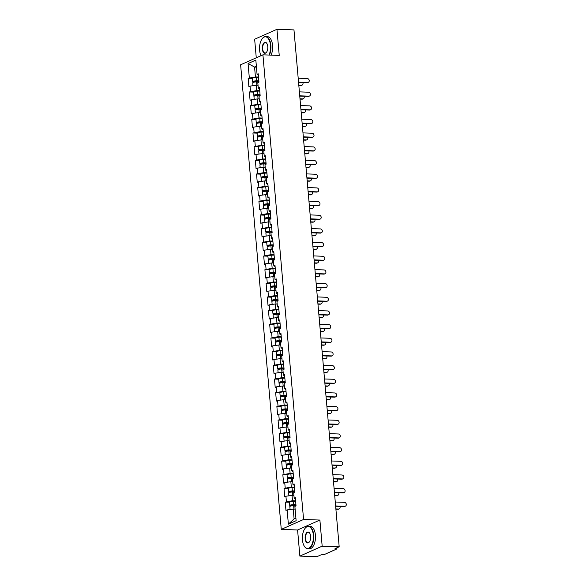 <?xml version="1.0" encoding="UTF-8"?>
<svg xmlns="http://www.w3.org/2000/svg" width="586" height="586" viewBox="0 0 586 586"><rect width="100%" height="100%" fill="white"/><g stroke="black" fill="none" stroke-linecap="round" stroke-linejoin="round"><path stroke-width="0.88" d="M299.871 556.099L322.175 546.167L319.89 520.053L297.585 529.978L299.871 556.099L316.88 556.7L321.047 554.839L324.124 554.627L336.752 549.009L335.016 548.628L339.184 546.767L293.967 29.901L276.951 29.3L254.646 39.233L256.272 57.802M297.585 529.978L281.273 529.4L240.619 64.768L262.924 54.835L303.577 519.474L281.273 529.4M295.117 509.117L293.234 509.051L294.099 518.91L288.371 524.148L296.128 520.69L294.883 506.451L296.04 505.938L295.315 497.609L294.157 498.129L295.439 499.001M288.371 524.148L287.118 509.908L285.961 510.428L285.236 502.099L289.447 502.246M295.6 500.84L292.509 500.73L285.236 502.099M286.393 501.587L285.924 496.239L284.767 496.752L284.034 488.431L288.253 488.578M294.399 487.164L291.308 487.054L284.034 488.431M285.199 487.911L284.73 482.564L283.573 483.084L282.84 474.755L287.059 474.909M293.205 473.495L290.114 473.385L282.84 474.755M283.998 474.242L283.536 468.895L282.371 469.415L281.646 461.087L285.865 461.233M292.011 459.827L288.92 459.717L281.646 461.087M282.804 460.574L282.335 455.227L281.177 455.74L280.452 447.418L284.664 447.565M290.81 446.151L287.726 446.041L280.452 447.418M281.61 446.898L281.141 441.551L279.983 442.071L279.251 433.743L283.47 433.896M289.616 432.483L286.525 432.373L279.251 433.743M280.416 433.23L279.947 427.883L278.782 428.403L278.057 420.074L282.276 420.221M288.422 418.814L285.331 418.704L278.057 420.074M279.214 419.561L278.753 414.214L277.588 414.727L276.863 406.406L281.075 406.552M287.228 405.138L284.137 405.029L276.863 406.406M278.02 405.886L277.552 400.538L276.394 401.058L275.662 392.73L279.881 392.884M286.027 391.47L282.935 391.36L275.662 392.73M276.826 392.217L276.358 386.87L275.2 387.39L274.468 379.061L278.687 379.208M284.833 377.802L281.741 377.692L274.468 379.061M275.632 378.549L275.164 373.201L273.999 373.714L273.274 365.393L277.493 365.539M283.639 364.126L280.548 364.016L273.274 365.393M274.431 364.873L273.962 359.526L272.805 360.046L272.08 351.717L276.292 351.871M282.437 350.457L279.354 350.347L272.08 351.717M273.237 351.204L272.768 345.857L271.611 346.377L270.879 338.049L275.098 338.195M281.243 336.789L278.152 336.679L270.879 338.049M272.043 337.536L271.574 332.189L270.41 332.702L269.685 324.38L273.904 324.527M280.049 323.113L276.958 323.003L269.685 324.38M270.842 323.86L270.38 318.513L269.216 319.033L268.491 310.705L272.702 310.858M278.855 309.445L275.764 309.335L268.491 310.705M269.648 310.192L269.179 304.845L268.022 305.365L267.289 297.036L271.508 297.183M277.654 295.776L274.563 295.666L267.289 297.036M268.454 296.523L267.985 291.176L266.828 291.689L266.095 283.368L270.314 283.514M276.46 282.1L273.369 281.991L266.095 283.368M267.26 282.848L266.791 277.5L265.626 278.02L264.901 269.692L269.12 269.846M275.266 268.432L272.175 268.322L264.901 269.692M266.059 269.179L265.59 263.832L264.433 264.352L263.707 256.023L267.919 256.17M274.065 254.764L270.981 254.654L263.707 256.023M264.865 255.511L264.396 250.163L263.239 250.676L262.506 242.355L266.725 242.501M272.871 241.088L269.78 240.978L262.506 242.355M263.671 241.835L263.202 236.488L262.037 237.008L261.312 228.679L265.531 228.833M271.677 227.419L268.586 227.309L261.312 228.679M262.469 228.166L262.008 222.819L260.843 223.339L260.118 215.011L264.33 215.157M270.483 213.751L267.392 213.641L260.118 215.011M261.275 214.498L260.807 209.151L259.649 209.663L258.917 201.342L263.136 201.489M269.282 200.075L266.198 199.965L258.917 201.342M260.081 200.822L259.613 195.475L258.455 195.995L257.723 187.667L261.942 187.82M268.088 186.407L264.997 186.297L257.723 187.667M258.887 187.154L258.419 181.806L257.254 182.327L256.529 173.998L260.748 174.145M266.894 172.738L263.803 172.628L256.529 173.998M257.686 173.485L257.217 168.138L256.06 168.651L255.335 160.33L259.547 160.476M265.7 159.062L262.609 158.953L255.335 160.33M256.492 159.81L256.023 154.462L254.866 154.982L254.134 146.654L258.353 146.808M264.498 145.394L261.407 145.284L254.134 146.654M255.298 146.141L254.829 140.794L253.672 141.314L252.94 132.985L257.159 133.132M263.304 131.725L260.213 131.616L252.94 132.985M254.097 132.473L253.635 127.125L252.471 127.638L251.746 119.317L255.957 119.463M262.11 118.05L259.019 117.94L251.746 119.317M252.903 118.797L252.434 113.45L251.277 113.97L250.552 105.641L254.764 105.795M260.909 104.381L257.825 104.271L250.552 105.641M251.709 105.128L251.24 99.781L250.083 100.301L249.35 91.973L253.57 92.119M259.715 90.713L256.624 90.603L249.35 91.973M250.515 91.46L250.046 86.113L248.882 86.625L248.156 78.304L252.376 78.451M258.521 77.037L255.43 76.927L248.156 78.304M249.314 77.784L248.068 63.544L255.833 60.087L257.078 74.327L258.36 75.206M294.157 498.129L293.689 492.782L294.846 492.262L294.121 483.941L292.956 484.454L292.495 479.114L293.652 478.594L292.919 470.272L291.762 470.785L291.293 465.438L292.458 464.925L291.725 456.597L290.568 457.117L290.099 451.769L291.257 451.249L290.531 442.928L289.374 443.441L288.905 438.101L290.063 437.581L289.338 429.26L288.173 429.772L287.704 424.425L288.869 423.912L288.136 415.584L286.979 416.104L286.51 410.757L287.667 410.237L286.942 401.915L285.785 402.428L285.316 397.088L286.473 396.568L285.748 388.247L284.584 388.76L284.122 383.412L285.279 382.9L284.547 374.571L283.39 375.091L282.921 369.744L284.085 369.224L283.353 360.903L282.196 361.416L281.727 356.076L282.884 355.555L282.159 347.234L281.002 347.747L280.533 342.4L281.69 341.887L280.965 333.559L279.8 334.079L279.332 328.731L280.496 328.211L279.764 319.89L278.606 320.403L278.138 315.063L279.302 314.543L278.57 306.222L277.412 306.734L276.944 301.387L278.101 300.874L277.376 292.546L276.211 293.066L275.75 287.719L276.907 287.199L276.182 278.877L275.017 279.39L274.548 274.05L275.713 273.53L274.981 265.209L273.823 265.722L273.354 260.374L274.512 259.862L273.787 251.533L272.629 252.053L272.16 246.706L273.318 246.186L272.593 237.865L271.428 238.377L270.959 233.038L272.124 232.517L271.391 224.196L270.234 224.709L269.765 219.362L270.93 218.849L270.197 210.52L269.04 211.041L268.571 205.693L269.728 205.173L269.003 196.852L267.839 197.365L267.377 192.025L268.535 191.505L267.809 183.184L266.645 183.696L266.176 178.349L267.341 177.836L266.608 169.508L265.451 170.028L264.982 164.681L266.139 164.161L265.414 155.839L264.257 156.352L263.788 151.012L264.945 150.492L264.22 142.171L263.055 142.684L262.587 137.336L263.751 136.824L263.019 128.495L261.861 129.015L261.393 123.668L262.557 123.148L261.825 114.827L260.667 115.339L260.199 110L261.356 109.479L260.631 101.158L259.466 101.671L259.005 96.324L260.162 95.811L259.437 87.482L258.272 88.003L257.803 82.655L258.968 82.135L258.236 73.814L257.078 74.327M293.923 495.448L292.04 495.382L292.509 500.73M292.04 495.382L285.924 496.239M292.722 481.78L290.846 481.714L291.308 487.054M290.846 481.714L284.73 482.564M292.956 484.454L294.238 485.333M291.528 468.104L289.645 468.038L290.114 473.385M289.645 468.038L283.536 468.895M291.762 470.785L293.044 471.664M290.334 454.436L288.451 454.37L288.92 459.717M288.451 454.37L282.335 455.227M290.568 457.117L291.85 457.988M289.14 440.767L287.257 440.701L287.726 446.041M287.257 440.701L281.141 441.551M289.374 443.441L290.656 444.32M287.938 427.091L286.056 427.026L286.525 432.373M286.056 427.026L279.947 427.883M288.173 429.772L289.455 430.651M286.744 413.423L284.862 413.357L285.331 418.704M284.862 413.357L278.753 414.214M286.979 416.104L288.261 416.976M285.55 399.755L283.668 399.689L284.137 405.029M283.668 399.689L277.552 400.538M285.785 402.428L287.067 403.307M284.349 386.079L282.474 386.013L282.935 391.36M282.474 386.013L276.358 386.87M284.584 388.76L285.865 389.639M283.155 372.41L281.273 372.344L281.741 377.692M281.273 372.344L275.164 373.201M283.39 375.091L284.671 375.963M281.961 358.742L280.079 358.676L280.548 364.016M280.079 358.676L273.962 359.526M282.196 361.416L283.478 362.295M280.767 345.066L278.885 345L279.354 350.347M278.885 345L272.768 345.857M281.002 347.747L282.284 348.626M279.566 331.398L277.683 331.332L278.152 336.679M277.683 331.332L271.574 332.189M279.8 334.079L281.082 334.95M278.372 317.729L276.489 317.663L276.958 323.003M276.489 317.663L270.38 318.513M278.606 320.403L279.888 321.282M277.178 304.053L275.295 303.988L275.764 309.335M275.295 303.988L269.179 304.845M277.412 306.734L278.694 307.613M275.977 290.385L274.101 290.319L274.563 295.666M274.101 290.319L267.985 291.176M276.211 293.066L277.493 293.938M274.783 276.717L272.9 276.651L273.369 281.991M272.9 276.651L266.791 277.5M275.017 279.39L276.299 280.269M273.589 263.041L271.706 262.975L272.175 268.322M271.706 262.975L265.59 263.832M273.823 265.722L275.105 266.601M272.395 249.372L270.512 249.306L270.981 254.654M270.512 249.306L264.396 250.163M272.629 252.053L273.911 252.925M271.193 235.704L269.318 235.638L269.78 240.978M269.318 235.638L263.202 236.488M271.428 238.377L272.71 239.256M270 222.028L268.117 221.962L268.586 227.309M268.117 221.962L262.008 222.819M270.234 224.709L271.516 225.588M268.806 208.36L266.923 208.294L267.392 213.641M266.923 208.294L260.807 209.151M269.04 211.041L270.322 211.912M267.604 194.691L265.729 194.625L266.198 199.965M265.729 194.625L259.613 195.475M267.839 197.365L269.12 198.244M266.41 181.015L264.528 180.949L264.997 186.297M264.528 180.949L258.419 181.806M266.645 183.696L267.927 184.575M265.216 167.347L263.334 167.281L263.803 172.628M263.334 167.281L257.217 168.138M265.451 170.028L266.733 170.9M264.022 153.679L262.14 153.613L262.609 158.953M262.14 153.613L256.023 154.462M264.257 156.352L265.539 157.231M262.821 140.003L260.946 139.937L261.407 145.284M260.946 139.937L254.829 140.794M263.055 142.684L264.337 143.563M261.627 126.334L259.745 126.268L260.213 131.616M259.745 126.268L253.635 127.125M261.861 129.015L263.143 129.887M260.433 112.666L258.551 112.6L259.019 117.94M258.551 112.6L252.434 113.45M260.667 115.339L261.949 116.218M259.239 98.99L257.357 98.924L257.825 104.271M257.357 98.924L251.24 99.781M259.466 101.671L260.748 102.55M258.038 85.322L256.155 85.256L256.624 90.603M256.155 85.256L250.046 86.113M258.272 88.003L259.554 88.874M256.448 67.141L254.566 67.075L255.43 76.927M256.375 66.269L254.566 67.075L248.068 63.544M322.175 546.167L339.184 546.767M319.89 520.053L303.577 519.474M262.924 54.835L279.236 55.414L276.951 29.3M294.099 518.91L295.901 518.112M293.234 509.051L287.118 509.908M308.302 82.355L307.723 82.611A2.022 1.699 -114 0 1 307.071 82.736L307.65 82.48A2.022 1.699 66 0 0 307.306 78.531L298.193 78.209M307.071 82.736L298.56 82.436M307.65 82.48L298.538 82.15M302.098 85.109L301.519 85.373A2.022 1.699 -114 0 1 300.867 85.497L301.446 85.234A2.022 1.699 66 0 0 302.83 82.582M258.865 81.029L256.133 81.088A1.795 0.374 175 0 0 253.826 81.644A1.795 0.374 175 0 0 254.727 81.879L255.76 81.915M254.17 82.143L254.141 82.143A2.967 0.608 -5 0 1 252.661 81.74A2.967 0.608 -5 0 1 256.478 80.824L258.844 80.773M253.005 85.695L252.756 82.794A2.967 0.608 -5 0 1 256.565 81.879L258.939 81.828M254.969 85.424A2.967 0.608 -5 0 1 255.503 85.351M256.456 85.263A2.967 0.608 -5 0 1 256.858 85.248L258.03 85.226M298.794 85.146L301.446 85.234M252.661 81.74L252.368 78.37A2.967 0.608 -5 0 1 256.177 77.455L258.551 77.403M298.823 85.424L300.867 85.497M268.981 55.047A10.966 5.508 -88 0 0 270.49 45.356A10.966 5.508 -88 0 0 262.162 38.749A10.966 5.508 -88 0 0 259.605 50.206A10.966 5.508 -88 0 0 261.019 55.685M262.242 38.639A11.237 5.648 92 0 1 262.323 38.537A11.237 5.648 92 0 1 265.678 36.559A11.237 5.648 92 0 1 270.857 45.305A11.237 5.648 92 0 1 269.392 55.062M262.323 48.99A5.486 2.754 92 0 1 263.663 43.188A5.486 2.754 92 0 1 266.806 43.379A5.486 2.754 92 0 1 267.765 46.565A5.486 2.754 92 0 1 266.491 52.293A5.486 2.754 92 0 1 262.323 48.99M266.879 43.496A5.215 2.622 -88 0 0 265.465 42.58A5.215 2.622 -88 0 0 262.696 48.938A5.215 2.622 -88 0 0 265.099 52.996A5.215 2.622 -88 0 0 266.571 52.183M265.678 36.559L267.384 36.618A11.237 5.648 92 0 1 272.563 45.364A11.237 5.648 92 0 1 271.098 55.128M302.449 539.904A10.966 5.508 -88 0 0 304.376 546.284A10.966 5.508 -88 0 0 310.661 546.665A10.966 5.508 -88 0 0 313.334 535.055A10.966 5.508 -88 0 0 305.006 528.447A10.966 5.508 -88 0 0 302.449 539.904M305.086 528.338A11.237 5.648 92 0 1 305.167 528.235A11.237 5.648 92 0 1 308.522 526.257A11.237 5.648 92 0 1 313.7 535.003A11.237 5.648 92 0 1 307.723 548.716A11.237 5.648 92 0 1 304.522 546.511A11.237 5.648 92 0 1 304.449 546.394M305.167 538.688A5.486 2.754 92 0 1 306.507 532.886A5.486 2.754 92 0 1 309.65 533.077A5.486 2.754 92 0 1 310.609 536.263A5.486 2.754 92 0 1 309.335 541.991A5.486 2.754 92 0 1 305.167 538.688M309.723 533.194A5.215 2.622 -88 0 0 308.309 532.278A5.215 2.622 -88 0 0 305.533 538.637A5.215 2.622 -88 0 0 307.936 542.695A5.215 2.622 -88 0 0 309.415 541.882M308.522 526.257L310.228 526.316A11.237 5.648 92 0 1 315.407 535.062A11.237 5.648 92 0 1 309.437 548.774L307.723 548.716M309.496 96.023L308.917 96.28A2.022 1.699 -114 0 1 308.265 96.404L308.844 96.148A2.022 1.699 66 0 0 308.5 92.2L299.387 91.877M308.265 96.404L299.754 96.104M308.844 96.148L299.732 95.826M310.69 109.692L310.111 109.956A2.022 1.699 -114 0 1 309.459 110.073L310.045 109.816A2.022 1.699 66 0 0 309.694 105.876L300.581 105.553M309.459 110.073L300.955 109.772M310.045 109.816L300.926 109.494M311.891 123.368L311.305 123.624A2.022 1.699 -114 0 1 310.661 123.749L311.239 123.492A2.022 1.699 66 0 0 310.895 119.544L301.775 119.222M310.661 123.749L302.149 123.448M311.239 123.492L302.12 123.163M313.085 137.036L312.506 137.292A2.022 1.699 -114 0 1 311.855 137.417L312.433 137.161A2.022 1.699 66 0 0 312.089 133.212L302.977 132.89M311.855 137.417L303.343 137.117M312.433 137.161L303.321 136.838M314.279 150.705L313.7 150.968A2.022 1.699 -114 0 1 313.049 151.085L313.627 150.829A2.022 1.699 66 0 0 313.283 146.888L304.171 146.566M313.049 151.085L304.537 150.785M313.627 150.829L304.515 150.507M303.299 98.785L302.713 99.041A2.022 1.699 -114 0 1 302.068 99.166L302.647 98.909A2.022 1.699 66 0 0 304.031 96.258M260.067 94.698L257.335 94.756A1.795 0.374 175 0 0 255.02 95.313A1.795 0.374 175 0 0 255.921 95.555L256.954 95.591M255.364 95.811L255.342 95.811A2.967 0.608 -5 0 1 253.855 95.415A2.967 0.608 -5 0 1 257.672 94.5L260.045 94.449M254.199 99.371L253.95 96.463A2.967 0.608 -5 0 1 257.759 95.547L260.133 95.496M256.163 99.093A2.967 0.608 -5 0 1 256.697 99.019M257.65 98.939A2.967 0.608 -5 0 1 258.06 98.924L259.224 98.895M299.995 98.814L302.647 98.909M253.855 95.415L253.562 92.039A2.967 0.608 -5 0 1 257.379 91.123L259.745 91.072M300.017 99.093L302.068 99.166M304.493 112.453L303.914 112.71A2.022 1.699 -114 0 1 303.262 112.834L303.841 112.578A2.022 1.699 66 0 0 305.225 109.926M261.261 108.373L258.529 108.425A1.795 0.374 175 0 0 256.214 108.981A1.795 0.374 175 0 0 257.115 109.223L258.148 109.26M256.565 109.479L256.536 109.479A2.967 0.608 -5 0 1 255.056 109.084A2.967 0.608 -5 0 1 258.865 108.168L261.239 108.117M255.401 113.039L255.144 110.139A2.967 0.608 -5 0 1 258.961 109.216L261.334 109.172M257.364 112.761A2.967 0.608 -5 0 1 257.891 112.688M258.844 112.607A2.967 0.608 -5 0 1 259.254 112.593L260.426 112.571M301.189 112.483L303.841 112.578M255.056 109.084L254.756 105.714A2.967 0.608 -5 0 1 258.572 104.791L260.946 104.748M301.211 112.761L303.262 112.834M305.687 126.122L305.108 126.386A2.022 1.699 -114 0 1 304.456 126.51L305.035 126.246A2.022 1.699 66 0 0 306.419 123.595M262.455 122.042L259.723 122.1A1.795 0.374 175 0 0 257.415 122.657A1.795 0.374 175 0 0 258.309 122.892L259.342 122.928M257.759 123.155L257.73 123.155A2.967 0.608 -5 0 1 256.25 122.752A2.967 0.608 -5 0 1 260.059 121.837L262.433 121.785M256.595 126.708L256.338 123.807A2.967 0.608 -5 0 1 260.155 122.892L262.528 122.84M258.558 126.437A2.967 0.608 -5 0 1 259.093 126.364M260.038 126.276A2.967 0.608 -5 0 1 260.448 126.261L261.62 126.239M302.383 126.158L305.035 126.246M256.25 122.752L255.957 119.383A2.967 0.608 -5 0 1 259.766 118.467L262.14 118.416M302.413 126.437L304.456 126.51M306.881 139.798L306.302 140.054A2.022 1.699 -114 0 1 305.65 140.179L306.236 139.922A2.022 1.699 66 0 0 307.613 137.27M263.656 135.71L260.924 135.769A1.795 0.374 175 0 0 258.609 136.326A1.795 0.374 175 0 0 259.51 136.567L260.543 136.604M258.953 136.824L258.931 136.824A2.967 0.608 -5 0 1 257.444 136.428A2.967 0.608 -5 0 1 261.261 135.513L263.634 135.461M257.789 140.384L257.54 137.476A2.967 0.608 -5 0 1 261.349 136.56L263.722 136.509M259.752 140.105A2.967 0.608 -5 0 1 260.287 140.032M261.239 139.951A2.967 0.608 -5 0 1 261.649 139.937L262.814 139.907M303.577 139.827L306.236 139.922M257.444 136.428L257.151 133.051A2.967 0.608 -5 0 1 260.96 132.136L263.334 132.084M303.607 140.105L305.65 140.179M308.082 153.466L307.504 153.722A2.022 1.699 -114 0 1 306.852 153.847L307.43 153.591A2.022 1.699 66 0 0 308.815 150.939M264.85 149.386L262.118 149.437A1.795 0.374 175 0 0 259.803 149.994A1.795 0.374 175 0 0 260.704 150.236L261.737 150.272M260.147 150.492L260.125 150.492A2.967 0.608 -5 0 1 258.638 150.097A2.967 0.608 -5 0 1 262.455 149.181L264.828 149.13M258.99 154.052L258.734 151.151A2.967 0.608 -5 0 1 262.55 150.228L264.916 150.184M260.946 153.774A2.967 0.608 -5 0 1 261.481 153.7M262.433 153.62A2.967 0.608 -5 0 1 262.843 153.605L264.008 153.583M304.779 153.495L307.43 153.591M258.638 150.097L258.345 146.727A2.967 0.608 -5 0 1 262.162 145.804L264.535 145.76M304.801 153.774L306.852 153.847M315.473 164.38L314.894 164.637A2.022 1.699 -114 0 1 314.25 164.761L314.829 164.505A2.022 1.699 66 0 0 314.484 160.557L305.365 160.234M314.25 164.761L305.738 164.461M314.829 164.505L305.709 164.175M309.276 167.142L308.697 167.398A2.022 1.699 -114 0 1 308.046 167.523L308.624 167.259A2.022 1.699 66 0 0 310.009 164.607M266.044 163.055L263.312 163.113A1.795 0.374 175 0 0 261.004 163.67A1.795 0.374 175 0 0 261.898 163.904L262.931 163.941M261.349 164.168L261.319 164.168A2.967 0.608 -5 0 1 259.84 163.765A2.967 0.608 -5 0 1 263.649 162.849L266.022 162.798M260.184 167.721L259.928 164.82A2.967 0.608 -5 0 1 263.744 163.904L266.117 163.853M262.147 167.45A2.967 0.608 -5 0 1 262.682 167.376M263.627 167.288A2.967 0.608 -5 0 1 264.037 167.274L265.209 167.252M305.973 167.171L308.624 167.259M259.84 163.765L259.539 160.396A2.967 0.608 -5 0 1 263.356 159.48L265.729 159.429M305.995 167.45L308.046 167.523M316.674 178.049L316.096 178.305A2.022 1.699 -114 0 1 315.444 178.43L316.022 178.173A2.022 1.699 66 0 0 315.678 174.225L306.559 173.903M315.444 178.43L306.932 178.129M316.022 178.173L306.91 177.851M310.47 180.81L309.891 181.067A2.022 1.699 -114 0 1 309.24 181.191L309.818 180.935A2.022 1.699 66 0 0 311.203 178.283M267.238 176.723L264.506 176.782A1.795 0.374 175 0 0 262.198 177.338A1.795 0.374 175 0 0 263.099 177.58L264.132 177.617M262.543 177.836L262.513 177.836A2.967 0.608 -5 0 1 261.034 177.441A2.967 0.608 -5 0 1 264.85 176.525L267.216 176.474M261.378 181.396L261.129 178.488A2.967 0.608 -5 0 1 264.938 177.573L267.311 177.521M263.341 181.118A2.967 0.608 -5 0 1 263.876 181.045M264.828 180.964A2.967 0.608 -5 0 1 265.231 180.949L266.403 180.92M307.167 180.84L309.818 180.935M261.034 177.441L260.741 174.064A2.967 0.608 -5 0 1 264.55 173.148L266.923 173.097M307.196 181.118L309.24 181.191M317.868 191.717L317.29 191.981A2.022 1.699 -114 0 1 316.638 192.098L317.216 191.842A2.022 1.699 66 0 0 316.872 187.901L307.76 187.579M316.638 192.098L308.126 191.798M317.216 191.842L308.104 191.519M311.671 194.479L311.085 194.735A2.022 1.699 -114 0 1 310.441 194.86L311.02 194.603A2.022 1.699 66 0 0 312.404 191.952M268.439 190.399L265.707 190.45A1.795 0.374 175 0 0 263.392 191.007A1.795 0.374 175 0 0 264.293 191.248L265.326 191.285M263.737 191.505L263.715 191.505A2.967 0.608 -5 0 1 262.228 191.109A2.967 0.608 -5 0 1 266.044 190.194L268.417 190.142M262.572 195.065L262.323 192.164A2.967 0.608 -5 0 1 266.132 191.241L268.505 191.197M264.535 194.786A2.967 0.608 -5 0 1 265.07 194.713M266.022 194.633A2.967 0.608 -5 0 1 266.432 194.618L267.597 194.596M308.368 194.508L311.02 194.603M262.228 191.109L261.935 187.74A2.967 0.608 -5 0 1 265.751 186.817L268.117 186.773M308.39 194.786L310.441 194.86M319.062 205.393L318.484 205.649A2.022 1.699 -114 0 1 317.832 205.774L318.418 205.518A2.022 1.699 66 0 0 318.066 201.569L308.954 201.247M317.832 205.774L309.32 205.474M318.418 205.518L309.298 205.188M312.865 208.155L312.287 208.411A2.022 1.699 -114 0 1 311.635 208.535L312.213 208.272A2.022 1.699 66 0 0 313.598 205.62M269.633 204.067L266.901 204.126A1.795 0.374 175 0 0 264.586 204.682A1.795 0.374 175 0 0 265.487 204.917L266.52 204.954M264.938 205.181L264.909 205.181A2.967 0.608 -5 0 1 263.429 204.778A2.967 0.608 -5 0 1 267.238 203.862L269.611 203.811M263.773 208.733L263.517 205.833A2.967 0.608 -5 0 1 267.333 204.917L269.707 204.866M265.736 208.462A2.967 0.608 -5 0 1 266.264 208.389M267.216 208.301A2.967 0.608 -5 0 1 267.626 208.286L268.798 208.264M309.562 208.184L312.213 208.272M263.429 204.778L263.129 201.408A2.967 0.608 -5 0 1 266.945 200.493L269.318 200.441M309.584 208.462L311.635 208.535M320.264 219.061L319.678 219.318A2.022 1.699 -114 0 1 319.033 219.442L319.612 219.186A2.022 1.699 66 0 0 319.267 215.238L310.148 214.916M319.033 219.442L310.521 219.142M319.612 219.186L310.492 218.864M314.059 221.823L313.481 222.079A2.022 1.699 -114 0 1 312.829 222.204L313.407 221.948A2.022 1.699 66 0 0 314.792 219.296M270.827 217.736L268.095 217.794A1.795 0.374 175 0 0 265.788 218.351A1.795 0.374 175 0 0 266.681 218.593L267.714 218.629M266.132 218.849L266.103 218.849A2.967 0.608 -5 0 1 264.623 218.453A2.967 0.608 -5 0 1 268.432 217.538L270.805 217.487M264.967 222.409L264.711 219.501A2.967 0.608 -5 0 1 268.527 218.585L270.9 218.534M266.93 222.131A2.967 0.608 -5 0 1 267.465 222.057M268.41 221.977A2.967 0.608 -5 0 1 268.82 221.962L269.992 221.933M310.756 221.852L313.407 221.948M264.623 218.453L264.323 215.077A2.967 0.608 -5 0 1 268.139 214.161L270.512 214.11M310.778 222.131L312.829 222.204M321.458 232.73L320.879 232.994A2.022 1.699 -114 0 1 320.227 233.111L320.806 232.854A2.022 1.699 66 0 0 320.461 228.914L311.349 228.591M320.227 233.111L311.715 232.81M320.806 232.854L311.693 232.532M315.253 235.491L314.675 235.748A2.022 1.699 -114 0 1 314.023 235.872L314.609 235.616A2.022 1.699 66 0 0 315.986 232.964M272.029 231.411L269.296 231.463A1.795 0.374 175 0 0 266.982 232.019A1.795 0.374 175 0 0 267.883 232.261L268.915 232.298M267.326 232.517L267.304 232.517A2.967 0.608 -5 0 1 265.817 232.122A2.967 0.608 -5 0 1 269.633 231.206L272.007 231.155M266.161 236.077L265.912 233.177A2.967 0.608 -5 0 1 269.721 232.254L272.094 232.21M268.124 235.799A2.967 0.608 -5 0 1 268.659 235.726M269.611 235.645A2.967 0.608 -5 0 1 270.021 235.631L271.186 235.609M311.95 235.521L314.609 235.616M265.817 232.122L265.524 228.752A2.967 0.608 -5 0 1 269.333 227.829L271.706 227.786M311.979 235.799L314.023 235.872M322.652 246.406L322.073 246.662A2.022 1.699 -114 0 1 321.421 246.787L322 246.53A2.022 1.699 66 0 0 321.655 242.582L312.543 242.26M321.421 246.787L312.909 246.486M322 246.53L312.887 246.201M316.455 249.167L315.869 249.424A2.022 1.699 -114 0 1 315.224 249.548L315.803 249.284A2.022 1.699 66 0 0 317.187 246.633M273.223 245.08L270.49 245.138A1.795 0.374 175 0 0 268.176 245.695A1.795 0.374 175 0 0 269.077 245.93L270.109 245.966M268.52 246.193L268.498 246.193A2.967 0.608 -5 0 1 267.011 245.79A2.967 0.608 -5 0 1 270.827 244.875L273.201 244.823M267.363 249.746L267.106 246.845A2.967 0.608 -5 0 1 270.922 245.93L273.288 245.878M269.318 249.475A2.967 0.608 -5 0 1 269.853 249.402M270.805 249.314A2.967 0.608 -5 0 1 271.215 249.299L272.38 249.277M313.151 249.197L315.803 249.284M267.011 245.79L266.718 242.421A2.967 0.608 -5 0 1 270.534 241.505L272.908 241.454M313.173 249.475L315.224 249.548M323.846 260.074L323.267 260.33A2.022 1.699 -114 0 1 322.622 260.455L323.201 260.199A2.022 1.699 66 0 0 322.857 256.25L313.737 255.928M322.622 260.455L314.111 260.155M323.201 260.199L314.081 259.876M317.649 262.836L317.07 263.092A2.022 1.699 -114 0 1 316.418 263.217L316.997 262.96A2.022 1.699 66 0 0 318.381 260.309M274.416 258.748L271.684 258.807A1.795 0.374 175 0 0 269.377 259.364A1.795 0.374 175 0 0 270.271 259.605L271.303 259.642M269.721 259.862L269.692 259.862A2.967 0.608 -5 0 1 268.212 259.466A2.967 0.608 -5 0 1 272.021 258.551L274.395 258.499M268.556 263.422L268.3 260.514A2.967 0.608 -5 0 1 272.116 259.598L274.49 259.547M270.52 263.143A2.967 0.608 -5 0 1 271.054 263.07M271.999 262.989A2.967 0.608 -5 0 1 272.409 262.975L273.581 262.946M314.345 262.865L316.997 262.96M268.212 259.466L267.912 256.089A2.967 0.608 -5 0 1 271.728 255.174L274.101 255.122M314.367 263.143L316.418 263.217M325.047 273.743L324.468 274.006A2.022 1.699 -114 0 1 323.816 274.123L324.395 273.867A2.022 1.699 66 0 0 324.051 269.926L314.931 269.604M323.816 274.123L315.305 273.823M324.395 273.867L315.283 273.545M318.843 276.504L318.264 276.76A2.022 1.699 -114 0 1 317.612 276.885L318.191 276.629A2.022 1.699 66 0 0 319.575 273.977M275.61 272.424L272.878 272.475A1.795 0.374 175 0 0 270.571 273.032A1.795 0.374 175 0 0 271.472 273.274L272.505 273.31M270.915 273.53L270.886 273.53A2.967 0.608 -5 0 1 269.406 273.135A2.967 0.608 -5 0 1 273.223 272.219L275.588 272.168M269.75 277.09L269.494 274.189A2.967 0.608 -5 0 1 273.31 273.266L275.684 273.223M271.714 276.812A2.967 0.608 -5 0 1 272.248 276.739M273.193 276.658A2.967 0.608 -5 0 1 273.603 276.643L274.775 276.621M315.539 276.533L318.191 276.629M269.406 273.135L269.113 269.765A2.967 0.608 -5 0 1 272.922 268.842L275.295 268.798M315.568 276.812L317.612 276.885M326.241 287.418L325.662 287.675A2.022 1.699 -114 0 1 325.01 287.799L325.589 287.543A2.022 1.699 66 0 0 325.245 283.595L316.132 283.272M325.01 287.799L316.499 287.499M325.589 287.543L316.477 287.213M320.044 290.18L319.458 290.436A2.022 1.699 -114 0 1 318.813 290.561L319.392 290.297A2.022 1.699 66 0 0 320.776 287.645M276.812 286.093L274.08 286.151A1.795 0.374 175 0 0 271.765 286.708A1.795 0.374 175 0 0 272.666 286.942L273.699 286.979M272.109 287.206L272.087 287.206A2.967 0.608 -5 0 1 270.6 286.803A2.967 0.608 -5 0 1 274.416 285.887L276.79 285.836M270.944 290.759L270.695 287.858A2.967 0.608 -5 0 1 274.504 286.942L276.878 286.891M272.908 290.488A2.967 0.608 -5 0 1 273.442 290.414M274.395 290.326A2.967 0.608 -5 0 1 274.805 290.312L275.969 290.29M316.74 290.209L319.392 290.297M270.6 286.803L270.307 283.434A2.967 0.608 -5 0 1 274.123 282.518L276.489 282.467M316.762 290.488L318.813 290.561M327.435 301.087L326.856 301.343A2.022 1.699 -114 0 1 326.204 301.468L326.79 301.211A2.022 1.699 66 0 0 326.439 297.263L317.326 296.941M326.204 301.468L317.693 301.167M326.79 301.211L317.671 300.889M321.238 303.848L320.659 304.105A2.022 1.699 -114 0 1 320.007 304.229L320.586 303.973A2.022 1.699 66 0 0 321.97 301.321M278.006 299.761L275.274 299.82A1.795 0.374 175 0 0 272.959 300.376A1.795 0.374 175 0 0 273.86 300.618L274.893 300.655M273.31 300.874L273.281 300.874A2.967 0.608 -5 0 1 271.794 300.479A2.967 0.608 -5 0 1 275.61 299.563L277.984 299.512M272.146 304.434L271.889 301.526A2.967 0.608 -5 0 1 275.706 300.611L278.079 300.559M274.101 304.156A2.967 0.608 -5 0 1 274.636 304.083M275.588 304.002A2.967 0.608 -5 0 1 275.999 303.988L277.171 303.958M317.934 303.878L320.586 303.973M271.794 300.479L271.501 297.102A2.967 0.608 -5 0 1 275.317 296.186L277.691 296.135M317.956 304.156L320.007 304.229M328.636 314.755L328.05 315.019A2.022 1.699 -114 0 1 327.406 315.136L327.984 314.88A2.022 1.699 66 0 0 327.64 310.939L318.52 310.617M327.406 315.136L318.894 314.836M327.984 314.88L318.865 314.557M322.432 317.517L321.853 317.773A2.022 1.699 -114 0 1 321.201 317.898L321.78 317.641A2.022 1.699 66 0 0 323.164 314.99M279.2 313.437L276.467 313.488A1.795 0.374 175 0 0 274.16 314.045A1.795 0.374 175 0 0 275.054 314.286L276.087 314.323M274.504 314.543L274.475 314.543A2.967 0.608 -5 0 1 272.995 314.147A2.967 0.608 -5 0 1 276.804 313.232L279.178 313.18M273.34 318.103L273.083 315.202A2.967 0.608 -5 0 1 276.9 314.279L279.273 314.235M275.303 317.824A2.967 0.608 -5 0 1 275.838 317.751M276.782 317.671A2.967 0.608 -5 0 1 277.193 317.656L278.365 317.634M319.128 317.546L321.78 317.641M272.995 314.147L272.695 310.778A2.967 0.608 -5 0 1 276.511 309.855L278.885 309.811M319.15 317.824L321.201 317.898M329.83 328.431L329.251 328.687A2.022 1.699 -114 0 1 328.6 328.812L329.178 328.556A2.022 1.699 66 0 0 328.834 324.607L319.722 324.285M328.6 328.812L320.088 328.512M329.178 328.556L320.066 328.226M323.626 331.193L323.047 331.449A2.022 1.699 -114 0 1 322.395 331.573L322.981 331.31A2.022 1.699 66 0 0 324.358 328.658M280.401 327.105L277.669 327.164A1.795 0.374 175 0 0 275.354 327.721A1.795 0.374 175 0 0 276.255 327.955L277.288 327.992M275.698 328.219L275.676 328.219A2.967 0.608 -5 0 1 274.189 327.816A2.967 0.608 -5 0 1 278.006 326.9L280.379 326.856M274.534 331.771L274.285 328.871A2.967 0.608 -5 0 1 278.094 327.955L280.467 327.904M276.497 331.5A2.967 0.608 -5 0 1 277.031 331.427M277.984 331.339A2.967 0.608 -5 0 1 278.394 331.324L279.559 331.302M320.322 331.222L322.981 331.31M274.189 327.816L273.896 324.446A2.967 0.608 -5 0 1 277.705 323.531L280.079 323.479M320.352 331.5L322.395 331.573M331.024 342.099L330.445 342.356A2.022 1.699 -114 0 1 329.793 342.48L330.372 342.224A2.022 1.699 66 0 0 330.028 338.276L320.916 337.954M329.793 342.48L321.282 342.18M330.372 342.224L321.26 341.902M324.827 344.861L324.241 345.117A2.022 1.699 -114 0 1 323.597 345.242L324.175 344.986A2.022 1.699 66 0 0 325.56 342.334M281.595 340.774L278.863 340.832A1.795 0.374 175 0 0 276.548 341.389A1.795 0.374 175 0 0 277.449 341.631L278.482 341.667M276.892 341.887L276.87 341.887A2.967 0.608 -5 0 1 275.383 341.492A2.967 0.608 -5 0 1 279.2 340.576L281.573 340.525M275.735 345.447L275.479 342.539A2.967 0.608 -5 0 1 279.295 341.623L281.661 341.572M277.691 345.169A2.967 0.608 -5 0 1 278.225 345.095M279.178 345.015A2.967 0.608 -5 0 1 279.588 345L280.753 344.971M321.524 344.89L324.175 344.986M275.383 341.492L275.09 338.115A2.967 0.608 -5 0 1 278.907 337.199L281.28 337.148M321.546 345.169L323.597 345.242M332.218 355.768L331.639 356.032A2.022 1.699 -114 0 1 330.987 356.149L331.573 355.892A2.022 1.699 66 0 0 331.229 351.952L322.11 351.629M330.987 356.149L322.483 355.849M331.573 355.892L322.454 355.57M326.021 358.529L325.442 358.786A2.022 1.699 -114 0 1 324.791 358.91L325.369 358.654A2.022 1.699 66 0 0 326.754 356.002M282.789 354.449L280.057 354.501A1.795 0.374 175 0 0 277.749 355.057A1.795 0.374 175 0 0 278.643 355.299L279.676 355.336M278.094 355.555L278.064 355.555A2.967 0.608 -5 0 1 276.585 355.16A2.967 0.608 -5 0 1 280.394 354.244L282.767 354.193M276.929 359.115L276.673 356.215A2.967 0.608 -5 0 1 280.489 355.292L282.862 355.248M278.892 358.837A2.967 0.608 -5 0 1 279.427 358.764M280.372 358.683A2.967 0.608 -5 0 1 280.782 358.669L281.954 358.647M322.718 358.559L325.369 358.654M276.585 355.16L276.284 351.79A2.967 0.608 -5 0 1 280.101 350.868L282.474 350.824M322.74 358.837L324.791 358.91M333.419 369.444L332.841 369.7A2.022 1.699 -114 0 1 332.189 369.825L332.767 369.568A2.022 1.699 66 0 0 332.423 365.62L323.304 365.298M332.189 369.825L323.677 369.524M332.767 369.568L323.655 369.239M327.215 372.205L326.636 372.462A2.022 1.699 -114 0 1 325.984 372.586L326.563 372.322A2.022 1.699 66 0 0 327.948 369.671M283.983 368.118L281.251 368.176A1.795 0.374 175 0 0 278.943 368.733A1.795 0.374 175 0 0 279.844 368.968L280.877 369.004M279.288 369.231L279.258 369.231A2.967 0.608 -5 0 1 277.779 368.836A2.967 0.608 -5 0 1 281.595 367.913L283.961 367.869M278.123 372.784L277.867 369.883A2.967 0.608 -5 0 1 281.683 368.968L284.056 368.916M280.086 372.513A2.967 0.608 -5 0 1 280.621 372.44M281.566 372.352A2.967 0.608 -5 0 1 281.976 372.337L283.148 372.315M323.911 372.235L326.563 372.322M277.779 368.836L277.486 365.459A2.967 0.608 -5 0 1 281.295 364.543L283.668 364.492M323.941 372.513L325.984 372.586M334.613 383.112L334.035 383.369A2.022 1.699 -114 0 1 333.383 383.493L333.961 383.237A2.022 1.699 66 0 0 333.617 379.288L324.505 378.966M333.383 383.493L324.871 383.193M333.961 383.237L324.849 382.914M328.409 385.874L327.83 386.13A2.022 1.699 -114 0 1 327.186 386.255L327.764 385.998A2.022 1.699 66 0 0 329.149 383.347M285.184 381.786L282.452 381.845A1.795 0.374 175 0 0 280.137 382.402A1.795 0.374 175 0 0 281.038 382.643L282.071 382.68M280.482 382.9L280.46 382.9A2.967 0.608 -5 0 1 278.973 382.504A2.967 0.608 -5 0 1 282.789 381.589L285.162 381.537M279.317 386.46L279.068 383.552A2.967 0.608 -5 0 1 282.877 382.636L285.25 382.585M281.28 386.181A2.967 0.608 -5 0 1 281.815 386.108M282.767 386.028A2.967 0.608 -5 0 1 283.177 386.013L284.342 385.984M325.113 385.903L327.764 385.998M278.973 382.504L278.68 379.127A2.967 0.608 -5 0 1 282.496 378.212L284.862 378.16M325.135 386.181L327.186 386.255M335.807 396.781L335.229 397.044A2.022 1.699 -114 0 1 334.577 397.162L335.163 396.905A2.022 1.699 66 0 0 334.811 392.964L325.699 392.642M334.577 397.162L326.065 396.861M335.163 396.905L326.043 396.583M329.61 399.542L329.032 399.798A2.022 1.699 -114 0 1 328.38 399.923L328.958 399.667A2.022 1.699 66 0 0 330.343 397.015M286.378 395.462L283.646 395.513A1.795 0.374 175 0 0 281.331 396.07A1.795 0.374 175 0 0 282.232 396.312L283.265 396.348M281.676 396.568L281.654 396.568A2.967 0.608 -5 0 1 280.167 396.173A2.967 0.608 -5 0 1 283.983 395.257L286.356 395.206M280.518 400.128L280.262 397.227A2.967 0.608 -5 0 1 284.078 396.304L286.451 396.261M282.474 399.85A2.967 0.608 -5 0 1 283.009 399.777M283.961 399.696A2.967 0.608 -5 0 1 284.371 399.681L285.543 399.659M326.307 399.571L328.958 399.667M280.167 396.173L279.874 392.803A2.967 0.608 -5 0 1 283.69 391.88L286.063 391.836M326.329 399.85L328.38 399.923M337.009 410.456L336.423 410.713A2.022 1.699 -114 0 1 335.778 410.837L336.357 410.581A2.022 1.699 66 0 0 336.012 406.633L326.893 406.31M335.778 410.837L327.266 410.537M336.357 410.581L327.237 410.251M330.804 413.218L330.226 413.474A2.022 1.699 -114 0 1 329.574 413.599L330.152 413.335A2.022 1.699 66 0 0 331.537 410.683M287.572 409.131L284.84 409.189A1.795 0.374 175 0 0 282.533 409.746A1.795 0.374 175 0 0 283.426 409.98L284.459 410.017M282.877 410.244L282.848 410.244A2.967 0.608 -5 0 1 281.368 409.848A2.967 0.608 -5 0 1 285.177 408.925L287.55 408.882M281.712 413.797L281.456 410.896A2.967 0.608 -5 0 1 285.272 409.98L287.645 409.929M283.675 413.526A2.967 0.608 -5 0 1 284.21 413.452M285.155 413.364A2.967 0.608 -5 0 1 285.565 413.35L286.737 413.328M327.501 413.247L330.152 413.335M281.368 409.848L281.068 406.472A2.967 0.608 -5 0 1 284.884 405.556L287.257 405.505M327.523 413.526L329.574 413.599M338.203 424.125L337.624 424.381A2.022 1.699 -114 0 1 336.972 424.506L337.551 424.249A2.022 1.699 66 0 0 337.206 420.301L328.094 419.979M336.972 424.506L328.46 424.205M337.551 424.249L328.438 423.927M331.998 426.886L331.42 427.143A2.022 1.699 -114 0 1 330.768 427.267L331.354 427.011A2.022 1.699 66 0 0 332.731 424.359M288.773 422.799L286.041 422.858A1.795 0.374 175 0 0 283.727 423.414A1.795 0.374 175 0 0 284.628 423.656L285.66 423.693M284.071 423.912L284.049 423.912A2.967 0.608 -5 0 1 282.562 423.517A2.967 0.608 -5 0 1 286.378 422.601L288.752 422.55M282.906 427.472L282.657 424.564A2.967 0.608 -5 0 1 286.466 423.649L288.839 423.597M284.869 427.194A2.967 0.608 -5 0 1 285.404 427.121M286.356 427.04A2.967 0.608 -5 0 1 286.766 427.026L287.931 426.996M328.695 426.916L331.354 427.011M282.562 423.517L282.269 420.14A2.967 0.608 -5 0 1 286.078 419.224L288.451 419.173M328.724 427.194L330.768 427.267M339.397 437.793L338.818 438.057A2.022 1.699 -114 0 1 338.166 438.174L338.745 437.918A2.022 1.699 66 0 0 338.4 433.977L329.288 433.655M338.166 438.174L329.654 437.874M338.745 437.918L329.632 437.596M333.2 440.555L332.614 440.811A2.022 1.699 -114 0 1 331.969 440.936L332.548 440.679A2.022 1.699 66 0 0 333.932 438.028M289.967 436.475L287.235 436.526A1.795 0.374 175 0 0 284.921 437.083A1.795 0.374 175 0 0 285.822 437.324L286.854 437.361M285.265 437.581L285.243 437.581A2.967 0.608 -5 0 1 283.756 437.185A2.967 0.608 -5 0 1 287.572 436.27L289.945 436.218M284.107 441.141L283.851 438.24A2.967 0.608 -5 0 1 287.667 437.317L290.033 437.273M286.063 440.862A2.967 0.608 -5 0 1 286.598 440.789M287.55 440.709A2.967 0.608 -5 0 1 287.96 440.694L289.125 440.672M329.896 440.584L332.548 440.679M283.756 437.185L283.463 433.816A2.967 0.608 -5 0 1 287.279 432.893L289.645 432.849M329.918 440.862L331.969 440.936M340.591 451.469L340.012 451.725A2.022 1.699 -114 0 1 339.36 451.85L339.946 451.594A2.022 1.699 66 0 0 339.602 447.645L330.482 447.323M339.36 451.85L330.856 451.55M339.946 451.594L330.826 451.264M334.394 454.231L333.815 454.487A2.022 1.699 -114 0 1 333.163 454.611L333.742 454.348A2.022 1.699 66 0 0 335.126 451.696M291.161 450.143L288.429 450.202A1.795 0.374 175 0 0 286.122 450.759A1.795 0.374 175 0 0 287.015 450.993L288.048 451.03M286.466 451.257L286.437 451.257A2.967 0.608 -5 0 1 284.957 450.861A2.967 0.608 -5 0 1 288.766 449.938L291.139 449.894M285.301 454.809L285.045 451.909A2.967 0.608 -5 0 1 288.861 450.993L291.235 450.942M287.265 454.538A2.967 0.608 -5 0 1 287.799 454.465M288.744 454.377A2.967 0.608 -5 0 1 289.154 454.362L290.326 454.34M331.09 454.26L333.742 454.348M284.957 450.861L284.657 447.484A2.967 0.608 -5 0 1 288.473 446.569L290.846 446.517M331.112 454.538L333.163 454.611M341.792 465.138L341.213 465.394A2.022 1.699 -114 0 1 340.561 465.518L341.14 465.262A2.022 1.699 66 0 0 340.796 461.314L331.676 460.992M340.561 465.518L332.05 465.218M341.14 465.262L332.028 464.94M335.588 467.899L335.009 468.155A2.022 1.699 -114 0 1 334.357 468.28L334.936 468.024A2.022 1.699 66 0 0 336.32 465.372M292.355 463.812L289.623 463.87A1.795 0.374 175 0 0 287.316 464.427A1.795 0.374 175 0 0 288.217 464.669L289.25 464.705M287.66 464.925L287.631 464.925A2.967 0.608 -5 0 1 286.151 464.53A2.967 0.608 -5 0 1 289.967 463.614L292.333 463.563M286.495 468.485L286.239 465.577A2.967 0.608 -5 0 1 290.055 464.661L292.429 464.61M288.459 468.207A2.967 0.608 -5 0 1 288.993 468.133M289.938 468.053A2.967 0.608 -5 0 1 290.348 468.038L291.52 468.009M332.284 467.928L334.936 468.024M286.151 464.53L285.858 461.153A2.967 0.608 -5 0 1 289.667 460.237L292.04 460.186M332.313 468.207L334.357 468.28M342.986 478.806L342.407 479.07A2.022 1.699 -114 0 1 341.755 479.187L342.334 478.93A2.022 1.699 66 0 0 341.99 474.99L332.877 474.667M341.755 479.187L333.244 478.887M342.334 478.93L333.222 478.608M336.782 481.567L336.203 481.824A2.022 1.699 -114 0 1 335.558 481.948L336.137 481.692A2.022 1.699 66 0 0 337.521 479.04M293.557 477.487L290.824 477.539A1.795 0.374 175 0 0 288.51 478.095A1.795 0.374 175 0 0 289.411 478.337L290.444 478.374M288.854 478.594L288.832 478.594A2.967 0.608 -5 0 1 287.345 478.198A2.967 0.608 -5 0 1 291.161 477.282L293.535 477.231M287.689 482.153L287.44 479.253A2.967 0.608 -5 0 1 291.249 478.33L293.623 478.286M289.652 481.875A2.967 0.608 -5 0 1 290.187 481.802M291.139 481.721A2.967 0.608 -5 0 1 291.55 481.707L292.714 481.685M333.485 481.597L336.137 481.692M287.345 478.198L287.052 474.828A2.967 0.608 -5 0 1 290.868 473.906L293.234 473.862M333.507 481.875L335.558 481.948M344.18 492.482L343.601 492.738A2.022 1.699 -114 0 1 342.949 492.863L343.528 492.606A2.022 1.699 66 0 0 343.184 488.658L334.071 488.336M342.949 492.863L334.438 492.562M343.528 492.606L334.416 492.277M337.983 495.243L337.404 495.5A2.022 1.699 -114 0 1 336.752 495.624L337.331 495.36A2.022 1.699 66 0 0 338.715 492.709M294.751 491.156L292.018 491.215A1.795 0.374 175 0 0 289.704 491.771A1.795 0.374 175 0 0 290.605 492.006L291.638 492.042M290.048 492.269L290.026 492.269A2.967 0.608 -5 0 1 288.539 491.874A2.967 0.608 -5 0 1 292.355 490.951L294.729 490.907M288.891 495.822L288.634 492.921A2.967 0.608 -5 0 1 292.451 492.006L294.817 491.954M290.846 495.551A2.967 0.608 -5 0 1 291.381 495.478M292.333 495.39A2.967 0.608 -5 0 1 292.744 495.375L293.916 495.353M334.679 495.273L337.331 495.36M288.539 491.874L288.246 488.497A2.967 0.608 -5 0 1 292.062 487.581L294.436 487.53M334.701 495.551L336.752 495.624M345.381 506.15L344.795 506.407A2.022 1.699 -114 0 1 344.15 506.531L344.729 506.275A2.022 1.699 66 0 0 344.385 502.327L335.265 502.004M344.15 506.531L335.639 506.231M344.729 506.275L335.61 505.952M339.177 508.912L338.598 509.168A2.022 1.699 -114 0 1 337.946 509.293L338.525 509.036A2.022 1.699 66 0 0 339.909 506.385M295.945 504.824L293.212 504.883A1.795 0.374 175 0 0 290.905 505.44A1.795 0.374 175 0 0 291.799 505.681L292.832 505.718M291.249 505.938L291.22 505.938A2.967 0.608 -5 0 1 289.74 505.542A2.967 0.608 -5 0 1 293.549 504.627L295.923 504.575M290.085 509.498L289.828 506.59A2.967 0.608 -5 0 1 293.645 505.674L296.018 505.623M292.048 509.219A2.967 0.608 -5 0 1 292.582 509.146M293.527 509.066A2.967 0.608 -5 0 1 293.938 509.051L295.11 509.022M335.873 508.941L338.525 509.036M289.74 505.542L289.44 502.165A2.967 0.608 -5 0 1 293.256 501.25L295.63 501.198M335.895 509.219L337.946 509.293M336.254 548.672L336.203 548.093M254.668 81.249L254.727 81.879M256.565 81.879L256.858 85.248M256.177 77.455L256.478 80.824M255.862 94.917L255.921 95.555M257.759 95.547L258.06 98.924M257.379 91.123L257.672 94.5M257.064 108.593L257.115 109.223M258.961 109.216L259.254 112.593M258.572 104.791L258.865 108.168M258.258 122.262L258.309 122.892M260.155 122.892L260.448 126.261M259.766 118.467L260.059 121.837M259.452 135.93L259.51 136.567M261.349 136.56L261.649 139.937M260.96 132.136L261.261 135.513M260.645 149.606L260.704 150.236M262.55 150.228L262.843 153.605M262.162 145.804L262.455 149.181M261.847 163.274L261.898 163.904M263.744 163.904L264.037 167.274M263.356 159.48L263.649 162.849M263.041 176.943L263.099 177.58M264.938 177.573L265.231 180.949M264.55 173.148L264.85 176.525M264.235 190.618L264.293 191.248M266.132 191.241L266.432 194.618M265.751 186.817L266.044 190.194M265.436 204.287L265.487 204.917M267.333 204.917L267.626 208.286M266.945 200.493L267.238 203.862M266.63 217.955L266.681 218.593M268.527 218.585L268.82 221.962M268.139 214.161L268.432 217.538M267.824 231.631L267.883 232.261M269.721 232.254L270.021 235.631M269.333 227.829L269.633 231.206M269.018 245.3L269.077 245.93M270.922 245.93L271.215 249.299M270.534 241.505L270.827 244.875M270.219 258.968L270.271 259.605M272.116 259.598L272.409 262.975M271.728 255.174L272.021 258.551M271.413 272.644L271.472 273.274M273.31 273.266L273.603 276.643M272.922 268.842L273.223 272.219M272.607 286.312L272.666 286.942M274.504 286.942L274.805 290.312M274.123 282.518L274.416 285.887M273.809 299.981L273.86 300.618M275.706 300.611L275.999 303.988M275.317 296.186L275.61 299.563M275.002 313.656L275.054 314.286M276.9 314.279L277.193 317.656M276.511 309.855L276.804 313.232M276.196 327.325L276.255 327.955M278.094 327.955L278.394 331.324M277.705 323.531L278.006 326.9M277.39 340.993L277.449 341.631M279.295 341.623L279.588 345M278.907 337.199L279.2 340.576M278.592 354.669L278.643 355.299M280.489 355.292L280.782 358.669M280.101 350.868L280.394 354.244M279.786 368.338L279.844 368.968M281.683 368.968L281.976 372.337M281.295 364.543L281.595 367.913M280.98 382.006L281.038 382.643M282.877 382.636L283.177 386.013M282.496 378.212L282.789 381.589M282.181 395.682L282.232 396.312M284.078 396.304L284.371 399.681M283.69 391.88L283.983 395.257M283.375 409.35L283.426 409.98M285.272 409.98L285.565 413.35M284.884 405.556L285.177 408.925M284.569 423.019L284.628 423.656M286.466 423.649L286.766 427.026M286.078 419.224L286.378 422.601M285.763 436.695L285.822 437.324M287.667 437.317L287.96 440.694M287.279 432.893L287.572 436.27M286.964 450.363L287.015 450.993M288.861 450.993L289.154 454.362M288.473 446.569L288.766 449.938M288.158 464.031L288.217 464.669M290.055 464.661L290.348 468.038M289.667 460.237L289.967 463.614M289.352 477.707L289.411 478.337M291.249 478.33L291.55 481.707M290.868 473.906L291.161 477.282M290.553 491.376L290.605 492.006M292.451 492.006L292.744 495.375M292.062 487.581L292.355 490.951M291.747 505.044L291.799 505.681M293.645 505.674L293.938 509.051M293.256 501.25L293.549 504.627M336.84 547.815L336.928 548.848"/></g></svg>
